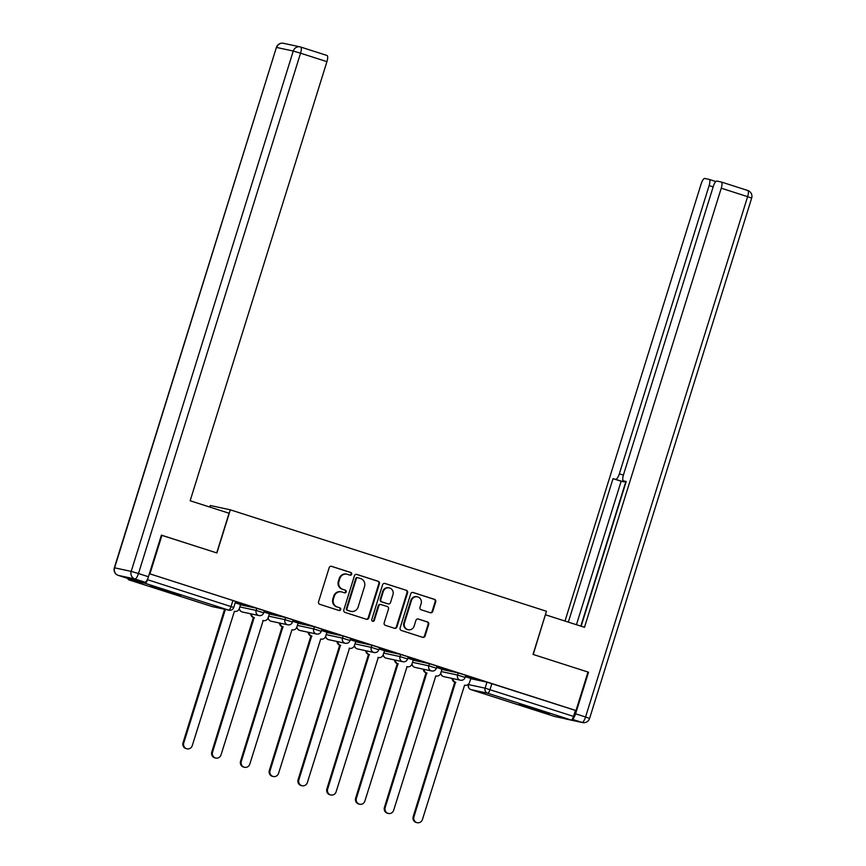 <?xml version="1.0" encoding="UTF-8"?>
<svg xmlns="http://www.w3.org/2000/svg" width="866" height="866" viewBox="0 0 866 866"><rect width="100%" height="100%" fill="white"/><g stroke="black" fill="none" stroke-linecap="round" stroke-linejoin="round"><path stroke-width="1.3" d="M351.683 574.234A1.396 1.331 102.1 0 0 350.827 572.502L331.591 566.332A1.992 1.905 102.1 0 0 329.188 567.641L318.547 601.827A1.992 1.905 102.1 0 0 319.76 604.306L338.996 610.476A1.396 1.331 102.1 0 0 340.684 609.556A1.396 1.331 102.1 0 0 339.829 607.813L337.339 607.023A6.365 6.084 102.1 0 1 333.442 599.088L334.319 596.23A6.365 6.084 102.1 0 1 342.005 592.019L344.495 592.82A1.396 1.331 102.1 0 0 346.184 591.889A1.396 1.331 102.1 0 0 345.328 590.157L342.839 589.356A6.365 6.084 102.1 0 1 338.942 581.422L339.829 578.575A6.365 6.084 102.1 0 1 347.515 574.364L350.005 575.154A1.396 1.331 102.1 0 0 351.683 574.234M349.799 575.089A1.396 1.331 102.1 0 0 350.243 572.372L331.137 566.245M338.801 610.411A1.396 1.331 102.1 0 0 339.245 607.694L337.339 607.023M344.3 592.755A1.396 1.331 102.1 0 0 344.744 590.027L342.839 589.356M169.985 591.684L150.327 586.001L174.282 593.827L180.507 595.397L169.985 591.684M538.869 710.055L519.199 704.372L543.155 712.198L549.39 713.768L538.869 710.055M430.348 612.738A1.992 1.905 102.1 0 0 432.74 611.418L435.728 601.838A1.992 1.905 102.1 0 0 434.515 599.359L413.147 592.496A1.992 1.905 102.1 0 0 410.744 593.816L400.103 627.991A1.992 1.905 102.1 0 0 401.326 630.47L422.684 637.333A1.992 1.905 102.1 0 0 425.087 636.012L428.692 624.429A1.992 1.905 102.1 0 0 427.479 621.95L418.332 619.017A1.992 1.905 102.1 0 0 415.929 620.337L414.143 626.075A5.326 5.088 102.1 0 1 408.178 629.723A5.326 5.088 102.1 0 1 404.454 622.968L411.469 600.474A5.326 5.088 102.1 0 1 417.423 596.826A5.326 5.088 102.1 0 1 421.147 603.58L419.978 607.326A1.992 1.905 102.1 0 0 421.201 609.805L430.348 612.738M161.368 535.199L216.901 552.963L230.334 509.825L546.468 611.266L533.034 654.404L587.992 672.048L575.998 710.542L149.385 573.693M161.942 535.329L149.948 573.822M379.427 583.771A1.992 1.905 102.1 0 0 378.215 581.292L356.846 574.429A1.992 1.905 102.1 0 0 354.443 575.749L343.802 609.924A1.992 1.905 102.1 0 0 345.014 612.403L366.383 619.266A1.992 1.905 102.1 0 0 368.786 617.945L379.427 583.771L378.843 583.641A1.992 1.905 102.1 0 0 377.619 581.162L356.391 574.353M385.002 583.467L406.36 590.32A1.992 1.905 102.1 0 1 407.583 592.799L396.931 626.973A1.992 1.905 102.1 0 1 394.528 628.294L385.392 625.36A1.992 1.905 102.1 0 1 384.168 622.881L388.488 609.025A1.992 1.905 102.1 0 0 387.264 606.546L381.202 604.598A1.992 1.905 102.1 0 0 378.799 605.919L374.307 620.348A1.396 1.331 102.1 0 1 372.748 621.301A1.396 1.331 102.1 0 1 371.774 619.526L382.599 584.788A1.992 1.905 102.1 0 1 385.002 583.467L384.645 583.392M470.671 678.652L487.006 682.17L485.133 688.167L573.552 716.409A4.049 1.191 107.8 0 1 571.17 720.025L554.586 716.463A4.049 1.191 107.8 0 1 554.554 716.453A4.049 1.191 107.8 0 1 554.521 716.442M209.756 507.054L210.243 505.506L230.334 509.825M575.998 710.542L575.414 710.412L573.552 716.409M128.06 578.531A4.049 1.191 -72.2 0 0 128.504 579.733A4.049 1.191 -72.2 0 0 128.536 579.744L145.12 583.305A4.049 1.191 -72.2 0 0 147.501 579.69L233.744 607.456L235.617 601.459L232.922 600.506L231.049 606.503A4.049 1.191 -72.2 0 1 228.667 610.119L145.12 583.305M148.183 577.503L147.501 579.69M240.564 604.555L235.195 602.812M235.52 601.773L251.584 606.828M251.562 606.914L235.53 601.708M264.292 610.995L281.212 616.332L264.303 610.941M251.476 613.962A4.049 3.875 102.1 0 0 254.139 617.62L212.549 752.153A4.666 4.449 102.1 0 0 215.807 758.064A4.666 4.449 102.1 0 0 221.036 754.871L263.177 620.521A4.049 3.875 102.1 0 0 268.07 617.837L269.488 613.821L263.968 612.045M293.065 620.229L309.985 625.566L293.076 620.175M298.11 623.011L292.74 621.279M321.838 629.463L338.758 634.8L321.849 629.409M309.01 632.418A4.049 3.875 102.1 0 0 311.684 636.088L270.095 770.621A4.666 4.449 102.1 0 0 273.353 776.531A4.666 4.449 102.1 0 0 278.571 773.338L320.723 638.989A4.049 3.875 102.1 0 0 325.616 636.304L327.034 632.277L321.513 630.513M350.611 638.697L367.53 644.033L350.622 638.643M337.783 641.652A4.049 3.875 102.1 0 0 340.457 645.322L298.867 779.855A4.666 4.449 102.1 0 0 302.126 785.765A4.666 4.449 102.1 0 0 307.343 782.572L349.496 648.223A4.049 3.875 102.1 0 0 354.389 645.538L355.807 641.511L350.286 639.747M379.384 647.93L396.303 653.267L379.395 647.876M366.556 650.886A4.049 3.875 102.1 0 0 369.23 654.555L327.64 789.078A4.666 4.449 102.1 0 0 330.899 794.999A4.666 4.449 102.1 0 0 336.116 791.805L378.269 657.456A4.049 3.875 102.1 0 0 383.162 654.772L384.58 650.745L379.059 648.98M408.157 657.164L425.076 662.501L408.167 657.11M395.329 660.119A4.049 3.875 102.1 0 0 398.003 663.789L356.413 798.311A4.666 4.449 102.1 0 0 359.671 804.233A4.666 4.449 102.1 0 0 364.889 801.039L407.042 666.69A4.049 3.875 102.1 0 0 411.935 664.005L413.353 659.979L407.832 658.203M436.919 666.398L453.849 671.735L436.94 666.344M441.974 669.18L436.594 667.437M465.692 675.632L482.611 680.968L465.713 675.577M441.898 669.418L458.233 672.936L457.573 675.058L465.129 677.45L465.789 675.318L458.233 672.936M413.125 660.184L429.46 663.702L428.8 665.824L436.356 668.216L437.016 666.084L429.46 663.702M384.352 650.951L400.687 654.469L400.027 656.59L407.583 658.983L408.243 656.861L400.687 654.469M355.58 641.717L371.915 645.235L371.254 647.357L378.81 649.749L379.481 647.627L371.915 645.235M326.807 632.483L343.142 636.001L342.481 638.134L350.037 640.515L350.708 638.394L343.142 636.001M298.034 623.249L314.369 626.768L313.709 628.9L321.264 631.282L321.935 629.16L314.369 626.768M269.261 614.016L285.596 617.534L284.936 619.666L292.491 622.048L293.163 619.926L285.596 617.534M240.488 604.793L256.823 608.3L256.163 610.433L263.719 612.814L264.39 610.692L256.823 608.3M452.875 678.587A4.049 3.875 102.1 0 0 455.548 682.256L413.948 816.779A4.666 4.449 102.1 0 0 417.217 822.7A4.666 4.449 102.1 0 0 422.435 819.507L464.587 685.158A4.049 3.875 102.1 0 0 469.48 682.462L470.898 678.446L465.367 676.671M575.414 710.412L487.006 682.17M149.385 573.703L232.922 600.506M346.952 574.212L346.368 574.082A6.365 6.084 102.1 0 0 339.234 578.456L339.829 578.575M342.254 589.237A6.365 6.084 102.1 0 1 338.346 581.303L339.234 578.456M341.453 591.868L340.868 591.749A6.365 6.084 102.1 0 0 333.735 596.111L334.319 596.23M336.755 606.893A6.365 6.084 102.1 0 1 332.847 598.958L333.735 596.111M366.253 619.222A1.992 1.905 102.1 0 0 368.202 617.815L378.843 583.641M358.015 577.73A1.396 1.331 102.1 0 0 356.327 578.65L346.985 608.646A1.396 1.331 102.1 0 0 347.84 610.389L350.459 611.234A6.365 6.084 102.1 0 0 358.145 607.012L364.532 586.509A6.365 6.084 102.1 0 0 360.635 578.575L358.015 577.73M357.42 577.6A1.396 1.331 102.1 0 0 355.742 578.52L356.327 578.65M351.022 611.374L350.427 611.255A6.365 6.084 102.1 0 1 349.875 611.104L347.255 610.259A1.396 1.331 102.1 0 1 346.4 608.527L355.742 578.52M384.547 583.381L406.36 590.32M394.398 628.251A1.992 1.905 102.1 0 0 396.347 626.854L406.998 592.68A1.992 1.905 102.1 0 0 405.775 590.19M380.618 604.468A1.992 1.905 102.1 0 0 378.215 605.789L373.722 620.218L374.307 620.348M372.467 621.203A1.396 1.331 102.1 0 0 373.722 620.218M392.969 594.639A5.326 5.088 102.1 0 0 389.245 587.884A5.326 5.088 102.1 0 0 383.281 591.532L380.813 599.456A1.992 1.905 102.1 0 0 382.036 601.935L388.098 603.883A1.992 1.905 102.1 0 0 390.501 602.563L392.969 594.639M389.245 587.884L388.661 587.754A5.326 5.088 102.1 0 0 382.696 591.402L383.281 591.532M387.86 603.829A1.992 1.905 102.1 0 1 387.513 603.754L381.451 601.816A1.992 1.905 102.1 0 1 380.228 599.337L382.696 591.402M417.423 596.826L416.838 596.696A5.326 5.088 102.1 0 0 410.874 600.344L411.469 600.474M408.178 629.723L407.594 629.604A5.326 5.088 102.1 0 1 403.87 622.838L410.874 600.344M422.554 637.289A1.992 1.905 102.1 0 0 424.502 635.882L428.107 624.299A1.992 1.905 102.1 0 0 426.884 621.82L417.877 618.93M430.207 612.695A1.992 1.905 102.1 0 0 432.156 611.299L435.143 601.708A1.992 1.905 102.1 0 0 433.931 599.229L412.692 592.42M225.355 609.426L183.776 742.92A4.666 4.449 102.1 0 0 187.034 748.841A4.666 4.449 102.1 0 0 192.263 745.637L234.405 611.288A4.049 3.875 102.1 0 0 239.297 608.603L240.575 604.533M187.034 748.841L186.277 748.668A4.666 4.449 -77.9 0 1 183.018 742.757L224.597 609.263M215.807 758.064L215.049 757.902A4.666 4.449 -77.9 0 1 211.78 751.991L253.381 617.458A4.049 3.875 -77.9 0 1 250.707 613.788M253.662 617.545L254.42 617.707M280.238 623.184A4.049 3.875 102.1 0 0 282.911 626.854L241.322 761.387A4.666 4.449 102.1 0 0 244.58 767.298A4.666 4.449 102.1 0 0 249.809 764.104L291.95 629.755A4.049 3.875 102.1 0 0 296.843 627.071L298.11 623M244.58 767.298L243.822 767.135A4.666 4.449 -77.9 0 1 240.553 761.225L282.154 626.692A4.049 3.875 -77.9 0 1 279.48 623.022M282.435 626.778L283.193 626.941M229.068 513.246L190.152 500.765L326.926 61.648L300.545 53.194L138.473 573.541L148.432 576.734L161.39 535.145L216.716 552.909L229.068 513.246M128.287 578.596L144.871 582.158L134.912 578.964L118.328 575.403L128.287 578.596A6.084 1.786 107.8 0 1 128.233 578.585A6.084 1.786 107.8 0 1 128.19 578.564M300.697 47.045L326.969 55.467A6.084 1.786 107.8 0 1 327.023 55.489A6.084 1.786 107.8 0 1 326.926 61.648M148.432 576.734A6.084 1.786 107.8 0 1 144.871 582.158M572.242 719.245A6.084 1.786 -72.2 0 0 575.587 713.811L588.544 672.222L533.218 654.469L545.374 614.773M545.569 614.817L584.485 627.298L721.248 188.193A6.084 1.786 -72.2 0 0 721.346 182.022A6.084 1.786 -72.2 0 0 721.302 182.012L716.842 181.048A6.084 1.786 -72.2 0 0 713.281 186.482L623.509 474.698A6.084 1.786 -72.2 0 0 623.412 480.868A6.084 1.786 -72.2 0 0 623.455 480.879L623.412 480.868M581.129 626.226L626.215 481.474L623.455 480.879M713.151 186.883L709.124 185.584A6.084 1.786 -72.2 0 0 709.222 179.414A6.084 1.786 -72.2 0 0 709.167 179.403L704.718 178.439A6.084 1.786 -72.2 0 0 701.146 183.873L564.989 621.041M624.916 481.355A6.084 1.786 107.8 0 1 623.899 481.842L613.031 478.638L568.334 622.124M615.78 479.234A6.084 1.786 -72.2 0 0 619.352 473.81L623.39 475.109M709.124 185.584L619.352 473.81M588.544 672.222L587.971 672.103M625.837 481.648L580.826 626.129M623.899 481.842L621.138 481.247L576.453 624.722M621.138 481.247L613.031 478.638M273.353 776.531L272.595 776.369A4.666 4.449 -77.9 0 1 269.326 770.448L310.926 635.925A4.049 3.875 -77.9 0 1 308.253 632.256M311.208 636.012L311.966 636.174M302.126 785.765L301.368 785.603A4.666 4.449 -77.9 0 1 298.099 779.681L339.699 645.159A4.049 3.875 -77.9 0 1 337.026 641.49M339.981 645.246L340.739 645.408M330.899 794.999L330.141 794.836A4.666 4.449 -77.9 0 1 326.872 788.915L368.472 654.393A4.049 3.875 -77.9 0 1 365.798 650.723M368.743 654.48L369.511 654.642M359.671 804.233L358.914 804.07A4.666 4.449 -77.9 0 1 355.645 798.149L397.245 663.627A4.049 3.875 -77.9 0 1 394.571 659.957M397.516 663.713L398.284 663.876M424.102 669.353A4.049 3.875 102.1 0 0 426.776 673.023L385.186 807.545A4.666 4.449 102.1 0 0 388.444 813.466A4.666 4.449 102.1 0 0 393.662 810.273L435.815 675.924A4.049 3.875 102.1 0 0 440.707 673.239L441.974 669.169M388.444 813.466L387.676 813.304A4.666 4.449 -77.9 0 1 384.417 807.383L426.018 672.86A4.049 3.875 -77.9 0 1 423.344 669.191M426.288 672.947L427.057 673.109M417.217 822.7L416.449 822.538A4.666 4.449 -77.9 0 1 413.19 816.616L454.791 682.083A4.049 3.875 -77.9 0 1 452.117 678.424M455.061 682.181L455.83 682.343M350.243 572.372L350.827 572.502M339.245 607.694L339.829 607.813M344.744 590.027L345.328 590.157M468.82 683.761L468.56 684.595L485.133 688.167A4.049 3.875 -77.9 0 0 487.623 693.211L471.039 689.65L554.586 716.463L471.007 689.639A4.049 1.191 107.8 0 0 471.039 689.65A4.049 3.875 -77.9 0 1 468.56 684.595L468.376 684.573A4.049 4.049 0 0 0 471.007 689.639M571.17 720.025L487.623 693.211A4.049 1.191 -72.2 0 0 489.994 689.596L491.866 683.599M128.536 579.744L212.094 606.546L228.667 610.119A4.049 3.875 102.1 0 0 229.025 610.216A4.049 4.049 0 0 0 233.744 607.456M441.238 671.551L457.573 675.058A4.049 3.875 -77.9 0 0 460.409 680.211A4.049 4.049 0 0 0 465.129 677.45M412.465 662.317L428.8 665.824A4.049 3.875 -77.9 0 0 431.636 670.977A4.049 4.049 0 0 0 436.356 668.216M383.692 653.083L400.027 656.59A4.049 3.875 -77.9 0 0 402.863 661.743A4.049 4.049 0 0 0 407.583 658.983M354.919 643.849L371.254 647.357A4.049 3.875 -77.9 0 0 374.09 652.509A4.049 4.049 0 0 0 378.81 649.749M326.146 634.616L342.481 638.134A4.049 3.875 -77.9 0 0 345.317 643.276A4.049 4.049 0 0 0 350.037 640.515M297.374 625.382L313.709 628.9A4.049 3.875 -77.9 0 0 316.545 634.042A4.049 4.049 0 0 0 321.264 631.282M268.601 616.148L284.936 619.666A4.049 3.875 -77.9 0 0 287.772 624.808A4.049 4.049 0 0 0 292.491 622.048M239.828 606.914L256.163 610.433A4.049 3.875 -77.9 0 0 258.999 615.574A4.049 4.049 0 0 0 263.719 612.814M258.999 615.574L242.415 612.013A4.049 3.875 -77.9 0 1 242.069 611.916A4.049 3.875 102.1 0 1 239.395 608.311M287.772 624.808L271.188 621.247A4.049 3.875 -77.9 0 1 270.841 621.149A4.049 3.875 102.1 0 1 268.168 617.545M316.545 634.042L299.961 630.48A4.049 3.875 -77.9 0 1 299.614 630.383A4.049 3.875 102.1 0 1 296.941 626.778M345.317 643.276L328.734 639.703A4.049 3.875 -77.9 0 1 328.387 639.617A4.049 3.875 102.1 0 1 325.713 636.012M374.09 652.509L357.506 648.937A4.049 3.875 -77.9 0 1 357.16 648.851A4.049 3.875 102.1 0 1 354.486 645.235M402.863 661.743L386.279 658.171A4.049 3.875 -77.9 0 1 385.933 658.084A4.049 3.875 102.1 0 1 383.259 654.469M431.636 670.977L415.052 667.405A4.049 3.875 -77.9 0 1 414.695 667.318A4.049 3.875 102.1 0 1 412.032 663.702M460.409 680.211L443.825 676.638A4.049 3.875 -77.9 0 1 443.468 676.552A4.049 3.875 102.1 0 1 440.805 672.936M128.504 579.733L212.051 606.546A4.049 4.049 0 0 0 212.441 606.644A4.049 3.875 102.1 0 1 212.094 606.546A4.049 1.191 107.8 0 1 212.051 606.546A4.049 1.191 107.8 0 1 212.018 606.525M338.346 581.303L338.942 581.422M332.847 598.958L333.442 599.088M368.202 617.815L368.786 617.945M377.619 581.162L378.215 581.292M346.4 608.527L346.985 608.646M347.255 610.259L347.84 610.389M349.875 611.104L350.459 611.234M406.998 592.68L407.583 592.799M396.347 626.854L396.931 626.973M378.215 605.789L378.799 605.919M380.228 599.337L380.813 599.456M381.451 601.816L382.036 601.935M387.513 603.754L388.098 603.883M403.87 622.838L404.454 622.968M426.884 621.82L427.479 621.95M428.107 624.299L428.692 624.429M424.502 635.882L425.087 636.012M433.931 599.229L434.515 599.359M435.143 601.708L435.728 601.838M432.156 611.299L432.74 611.418M183.018 742.757L183.776 742.92M253.381 617.458L254.139 617.62M211.78 751.991L212.549 752.153M282.154 626.692L282.911 626.854M240.553 761.225L241.322 761.387M283.485 43.3A6.084 6.084 0 0 0 276.406 47.435L114.604 567.825L131.188 571.387L293.26 51.04L276.676 47.468A6.084 5.813 -77.9 0 1 283.485 43.3L300.069 46.872A6.084 5.813 102.1 0 0 293.26 51.04L300.545 53.194A6.084 1.786 -72.2 0 0 300.643 47.024A6.084 1.786 -72.2 0 0 300.599 47.013A6.084 5.813 102.1 0 0 300.069 46.872A6.084 6.084 0 0 1 300.643 47.024L327.023 55.489M118.22 575.36A6.084 1.786 -72.2 0 0 118.274 575.381A6.084 1.786 -72.2 0 0 118.328 575.403A6.084 5.813 102.1 0 1 114.604 567.825L114.334 567.793A6.084 6.084 0 0 0 118.274 575.381L128.233 578.585M138.473 573.541L131.188 571.387A6.084 5.813 -77.9 0 0 134.912 578.964A6.084 1.786 -72.2 0 0 138.473 573.541M565.303 718.834A6.084 1.786 107.8 0 0 565.357 718.856A6.084 6.084 0 0 0 565.931 719.007A6.084 5.813 102.1 0 1 565.401 718.867A6.084 1.786 107.8 0 1 565.357 718.856L581.984 722.428L572.199 719.289M709.265 179.435L715.825 181.535L709.222 179.414M721.4 182.044L747.672 190.477A6.084 1.786 107.8 0 1 747.726 190.488A6.084 1.786 107.8 0 1 747.618 196.658L721.248 188.193M575.587 713.811L585.557 717.005L747.618 196.658L751.666 198.087A6.084 6.084 0 0 0 747.726 190.488L721.346 182.022M585.557 717.005A6.084 1.786 107.8 0 1 581.984 722.428A6.084 5.813 -77.9 0 0 582.515 722.569A6.084 6.084 0 0 0 589.594 718.434L585.557 717.005M310.926 635.925L311.684 636.088M269.326 770.448L270.095 770.621M339.699 645.159L340.457 645.322M298.099 779.681L298.867 779.855M368.472 654.393L369.23 654.555M326.872 788.915L327.64 789.078M397.245 663.627L398.003 663.789M355.645 798.149L356.413 798.311M426.018 672.86L426.776 673.023M384.417 807.383L385.186 807.545M454.791 682.083L455.548 682.256M413.19 816.616L413.948 816.779M239.276 608.701A4.049 4.049 0 0 0 242.415 612.013M268.049 617.934A4.049 4.049 0 0 0 271.188 621.247M296.811 627.168A4.049 4.049 0 0 0 299.961 630.48M325.584 636.402A4.049 4.049 0 0 0 328.734 639.703M354.356 645.635A4.049 4.049 0 0 0 357.506 648.937M383.129 654.869A4.049 4.049 0 0 0 386.279 658.171M411.902 664.103A4.049 4.049 0 0 0 415.052 667.405M440.675 673.337A4.049 4.049 0 0 0 443.825 676.638M212.441 606.644L229.025 610.216M357.301 577.568L357.885 577.698M380.445 604.425L381.029 604.555M387.687 603.808L388.271 603.927M262.896 620.478L263.535 620.619M276.406 47.435L114.334 567.793M751.666 198.087L589.594 718.434M582.515 722.569L565.931 719.007M349.204 648.179L349.853 648.309M377.977 657.413L378.626 657.543M406.749 666.647L407.399 666.777"/></g></svg>
